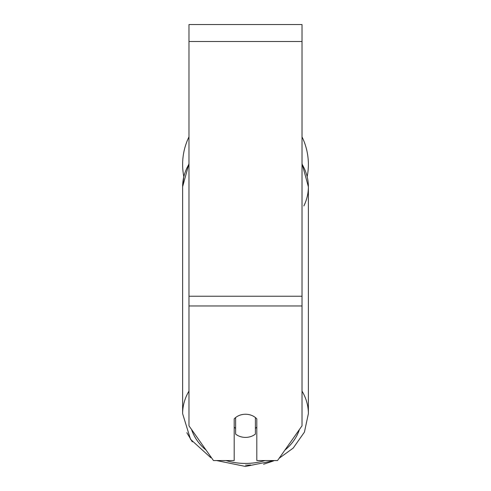 <?xml version="1.0" encoding="UTF-8"?>
<svg xmlns="http://www.w3.org/2000/svg" width="491" height="491" viewBox="0 0 491 491"><rect width="100%" height="100%" fill="white"/><g stroke="black" fill="none" stroke-linecap="round" stroke-linejoin="round"><path stroke-width="0.74" d="M245.5 437.395A14.129 11.575 0 0 1 235.606 434.087L235.606 417.559A14.129 11.575 0 0 1 245.5 414.251A14.129 11.575 0 0 1 255.394 417.559L255.394 434.087A14.129 11.575 0 0 1 245.5 437.395M235.606 428.416A14.129 11.575 0 0 1 234.195 427.096M256.805 427.096A14.129 11.575 0 0 1 255.394 428.416M302.02 305.967L302.02 24.55L188.98 24.55L188.98 425.826L213.456 460.546L234.195 460.546L234.195 418.878A14.129 11.575 0 0 1 256.805 418.878L256.805 460.546L277.544 460.546L302.02 425.826L302.02 305.967L188.98 305.967M302.02 136.879A62.879 62.879 0 0 1 307.2 176.551M188.98 164.178A62.879 51.506 0 0 0 182.621 186.746L183.8 176.551A62.879 62.879 0 0 1 188.98 136.879M188.98 391.1A62.879 51.506 180 0 0 182.621 413.668L190.508 439.298L210.872 457.753M265.03 460.546A55.814 45.718 0 0 1 245.5 463.436A55.814 45.718 0 0 1 225.97 460.546M206.079 450.087A55.814 45.718 0 0 1 191.576 429.502M299.424 429.502A55.814 45.718 0 0 1 284.921 450.087M302.02 164.178A62.879 51.506 0 0 1 308.379 186.746L308.379 186.746A62.879 51.506 0 0 1 303.855 205.925M302.02 163.577L308.379 186.746L308.379 413.668A62.879 51.506 180 0 0 302.02 391.1M302.02 41.508L188.98 41.508M302.02 296.239L188.98 296.239M245.5 465.173A62.879 51.506 0 0 0 250.692 464.995M308.379 186.746L308.379 186.746A62.879 51.506 180 0 1 308.164 190.999M245.5 466.45L216.556 460.546L245.5 466.45L274.444 460.546M188.98 163.577L182.621 186.746L182.621 413.668M279.134 458.287L293.207 448.087L304.432 432.105L308.379 413.668M273.432 460.975L263.587 464.228M192.263 441.796L186.832 432.694"/></g></svg>
